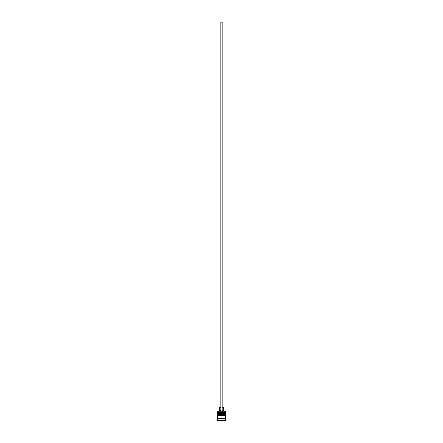 <?xml version="1.0" encoding="UTF-8"?>
<svg xmlns="http://www.w3.org/2000/svg" width="443" height="443" viewBox="0 0 443 443"><rect width="100%" height="100%" fill="white"/><g stroke="black" fill="none" stroke-linecap="round" stroke-linejoin="round"><path stroke-width="0.66" d="M225 412.81L218 412.81A0.388 0.388 0 0 0 217.613 413.203L225.387 413.203A0.388 0.388 0 0 0 225 412.81L218 412.81L225 412.81A0.388 0.388 0 0 1 225.387 413.203L217.613 413.33A0.388 0.388 0 0 0 218 413.718A0.388 0.388 0 0 1 217.613 413.33L225.387 413.33L217.613 413.203A0.388 0.388 0 0 1 218 412.81L217.613 412.422L218 412.81L225 412.81L225.387 412.422L217.613 412.422L225.387 412.422L225.26 411.126L217.613 411.254L225.387 411.254L225.387 412.422L225 412.81M225 413.718A0.388 0.388 0 0 0 225.387 413.33L225.387 413.33A0.388 0.388 0 0 1 225 413.718M225 414.759L218 414.759A0.388 0.388 0 0 0 217.613 415.146L225.387 415.146A0.388 0.388 0 0 0 225 414.759L218 414.759L225 414.759A0.388 0.388 0 0 1 225.387 415.146L217.613 415.274A0.388 0.388 0 0 0 218 415.661A0.388 0.388 0 0 1 217.613 415.274L225.387 415.274L217.613 415.146A0.388 0.388 0 0 1 218 414.759L217.613 414.366L218 414.759L225 414.759L225.387 414.366L217.613 414.366L225.387 414.366L225.387 413.718L217.613 413.718L217.613 414.366L217.613 413.718L225.387 413.718L225 414.759M225 415.661A0.388 0.388 0 0 0 225.387 415.274L225.387 415.274A0.388 0.388 0 0 1 225 415.661M217.674 418.646A0.327 0.327 0 0 0 218 418.319L225 418.319A0.327 0.327 0 0 0 225.326 418.646A0.327 0.327 0 0 1 225 418.319A0.327 0.327 0 0 1 225.326 417.998A0.327 0.327 0 0 0 225 418.319L218 418.319A0.327 0.327 0 0 1 217.674 418.646L217.613 419.942L216.959 420.59L226.041 420.59L225.387 419.942L217.613 419.942L225.387 419.942L225.387 418.646L217.613 418.646L217.613 419.942L216.959 420.85L226.041 420.85L216.959 420.85L226.041 420.85L225.387 419.942L225.387 418.646L217.685 418.646M217.74 411.126L217.613 412.422L217.74 411.126L220.852 411.126L217.74 411.126M225.387 417.998L225.387 415.661L217.613 415.661L217.613 417.998L225.387 417.998L217.685 417.998A0.327 0.327 0 0 1 218 418.319A0.327 0.327 0 0 0 217.674 417.998L217.613 415.661L225.387 415.661L225.387 417.998M223.316 407.233L223.316 410.478L223.964 411.126L223.316 410.478L222.148 410.478L223.316 410.478L223.316 407.233L222.148 407.233L223.316 407.233M220.852 410.478L219.684 410.478L220.852 410.478M220.852 407.233L219.684 407.233L220.852 407.233M220.852 411.126L222.148 411.126L222.148 22.15L222.148 411.126L220.852 411.126L220.852 22.15L222.148 22.15L220.852 22.15L220.852 411.126M219.684 407.233L219.684 410.478L219.036 411.126"/></g></svg>
